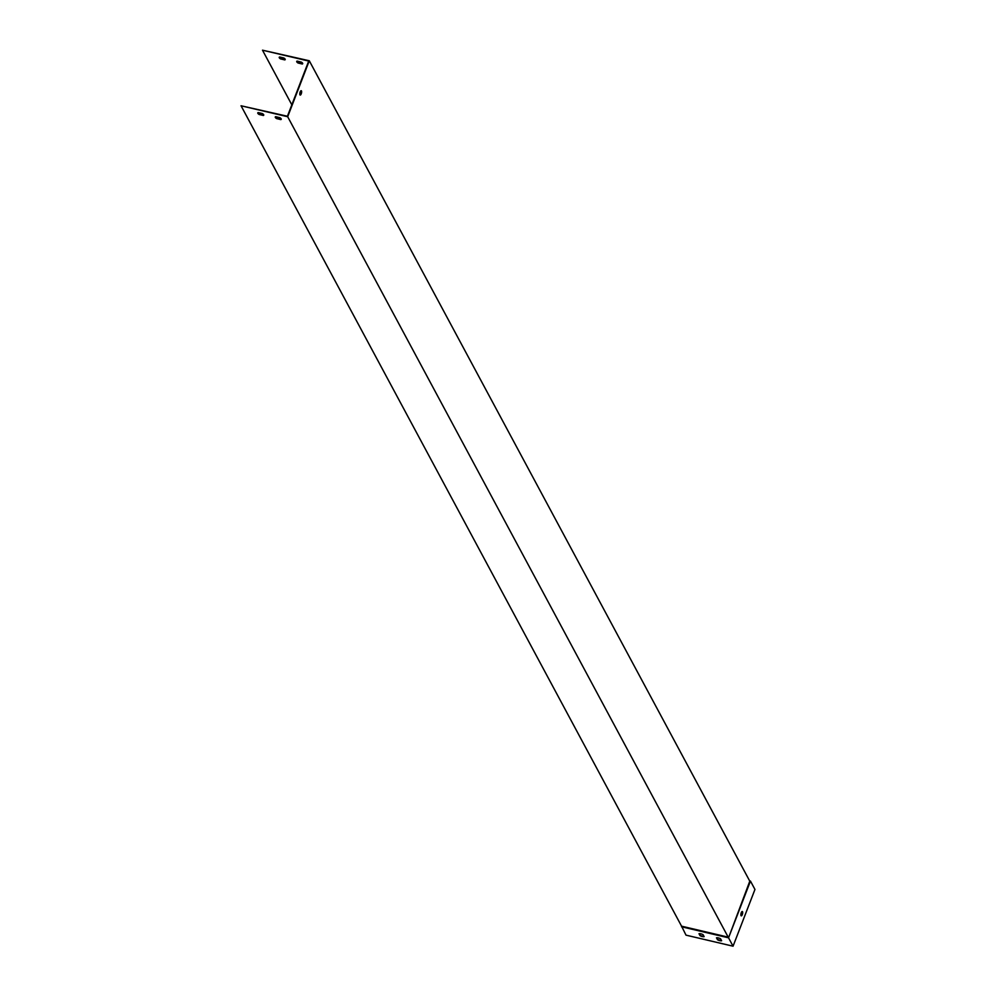 <?xml version="1.0" encoding="UTF-8"?>
<svg xmlns="http://www.w3.org/2000/svg" width="996" height="996" viewBox="0 0 996 996"><rect width="100%" height="100%" fill="white"/><g stroke="black" fill="none" stroke-linecap="round" stroke-linejoin="round"><path stroke-width="1.49" d="M263.367 115.486L259.197 114.503A3.2 1.096 21.1 0 1 257.777 112.884A3.2 1.096 21.1 0 1 258.163 112.573L262.322 113.556A3.2 1.096 21.1 0 1 263.741 115.175A3.2 1.096 21.1 0 1 263.367 115.486L259.358 114.117A3.2 1.096 21.1 0 1 257.914 112.71M280.847 119.595L276.689 118.611A3.2 1.096 21.1 0 1 275.269 116.993A3.2 1.096 21.1 0 1 275.655 116.681L279.814 117.665A3.2 1.096 21.1 0 1 281.233 119.283A3.2 1.096 21.1 0 1 280.847 119.595L276.838 118.225A3.2 1.096 21.1 0 1 275.394 116.818M681.563 926.18L241.044 105.775L287.682 116.731L728.188 937.149L681.563 926.18L686.007 935.144L733.056 946.2L728.549 937.821L681.513 926.766M291.828 104.829L262.496 50.186L308.723 61.055L287.421 116.246L241.044 105.775M300.991 90.748A2.241 0.784 -76.8 0 1 300.817 93.761A2.241 0.784 -76.8 0 1 300.008 94.944M279.615 56.996A3.2 1.096 -158.9 0 0 279.229 57.295A3.2 1.096 -158.9 0 0 280.648 58.926L284.806 59.909A3.2 1.096 -158.9 0 0 285.192 59.598A3.2 1.096 -158.9 0 0 283.773 57.967L279.615 56.996M297.094 61.105A3.2 1.096 -158.9 0 0 296.721 61.403A3.2 1.096 -158.9 0 0 298.14 63.034L302.298 64.018A3.2 1.096 -158.9 0 0 302.684 63.707A3.2 1.096 -158.9 0 0 301.265 62.076L297.094 61.105M749.627 880.875L750.449 881.074L749.789 881.174L309.283 60.756L262.496 50.186M285.217 59.387A3.2 1.096 21.1 0 1 284.968 59.511L280.797 58.54A3.2 1.096 21.1 0 1 279.353 57.121M302.697 63.495A3.2 1.096 21.1 0 1 302.448 63.62L298.29 62.648A3.2 1.096 21.1 0 1 296.845 61.229M301.228 93.861A2.241 0.784 103.2 0 0 301.215 90.711A2.241 0.784 103.2 0 0 299.945 92.715A2.241 0.784 103.2 0 0 300.194 95.068A2.241 0.784 103.2 0 0 301.228 93.861M749.789 881.174L728.549 937.821L750.449 881.074L754.956 889.44L733.056 946.2M309.283 60.756L287.682 116.731M742.057 911.527A2.241 0.784 -76.8 0 1 741.883 914.552A2.241 0.784 -76.8 0 1 741.074 915.722M699.317 933.65L700.2 935.294A3.2 1.096 -158.9 0 0 703.96 936.315M716.809 937.759L717.693 939.402A3.2 1.096 -158.9 0 0 721.44 940.423M704.135 936.638A3.2 1.096 21.1 0 1 700.051 935.68L698.993 933.713A3.2 1.096 21.1 0 1 703.076 934.671L704.135 936.638M721.614 940.747A3.2 1.096 21.1 0 1 717.543 939.788L716.473 937.821A3.2 1.096 21.1 0 1 720.556 938.78L721.614 940.747M741.261 912.71A2.241 0.784 -76.8 0 1 742.281 911.502A2.241 0.784 -76.8 0 1 742.294 914.639A2.241 0.784 -76.8 0 1 741.261 915.859A2.241 0.784 -76.8 0 1 741.261 912.71"/></g></svg>
